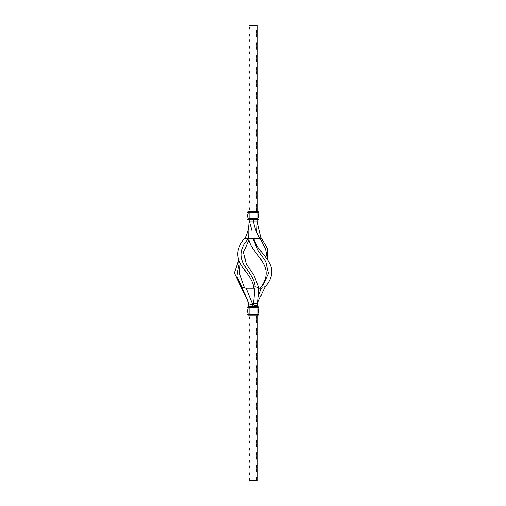 <?xml version="1.0" encoding="UTF-8"?>
<svg xmlns="http://www.w3.org/2000/svg" width="506" height="506" viewBox="0 0 506 506"><rect width="100%" height="100%" fill="white"/><g stroke="black" fill="none" stroke-linecap="round" stroke-linejoin="round"><path stroke-width="0.76" d="M261.381 238.509L244.815 238.509C247.554 233.329 248.933 227.808 248.958 221.951L248.958 219.882L257.238 219.882L247.839 219.882L247.839 219.054L258.357 219.054M257.238 306.819L253.095 306.819L249.06 305.94L247.851 300.931L234.354 273.044L238.724 259.799L239.755 274.296L244.702 287.971M248.958 305.504L249.06 305.94M248.958 306.819L248.762 305.94L248.762 306.819L247.839 306.819L258.357 306.819L257.434 306.819L257.434 305.94L258.901 287.579L254.006 275.53L246.207 263.809L243.531 252.102L248.927 240.046M247.839 306.819L247.839 307.648L249.085 307.648L248.048 307.648L248.237 307.933A7.868 7.868 0 0 0 248.237 313.986L257.32 314.27M248.667 306.819L257.434 306.819M258.357 314.27L258.357 315.099L257.238 315.099A8.798 8.798 0 0 0 257.238 323.378L257.238 315.099M257.111 306.819L258.56 307.028L258.357 307.648L257.111 307.648L257.111 314.479L258.56 314.479M248.667 315.099L257.529 315.099M248.048 314.27L257.111 314.479L257.111 315.099L258.357 315.099M257.959 313.986L258.149 314.27L257.959 313.986A7.868 7.868 0 0 0 257.959 307.933A7.868 7.868 0 0 1 257.959 313.986L249.085 313.986L257.111 314.27M249.085 306.819L249.085 307.648L257.111 307.648L249.085 307.933L257.959 307.933M247.839 314.27L247.839 315.099L258.56 314.89M248.876 212.425L248.876 213.203L248.876 212.425M247.839 219.882L249.085 219.882L249.085 219.054L248.048 219.054L248.237 218.763A7.868 7.868 0 0 1 248.073 213.152L248.048 212.425M249.363 212.425L257.111 212.425L247.839 212.425L249.597 212.716L248.073 213.152A7.868 7.868 0 0 1 248.237 212.716A7.868 7.868 0 0 0 248.073 213.152L248.066 213.184M248.667 219.882L258.357 219.882L257.111 219.882L258.56 219.674L258.56 219.256L257.111 219.256L257.111 212.425L258.357 212.425L258.56 211.805L257.238 211.603A8.798 8.798 0 0 1 257.238 203.317L257.238 211.603M258.357 212.425L257.32 212.425M249.951 211.603L257.529 211.603M257.111 212.425L257.111 211.603L258.357 211.603M257.959 212.716L258.149 212.425L257.959 212.716A7.868 7.868 0 0 1 257.959 218.763A7.868 7.868 0 0 0 257.959 212.716L249.597 212.716M249.085 219.882L257.111 219.882M248.073 213.152A7.868 7.868 0 0 0 248.237 218.763L257.111 219.054M247.839 212.425L247.839 211.603L258.56 211.805M257.238 472.421L257.238 464.141A8.798 8.798 0 0 0 257.238 472.421L257.238 480.7L248.958 480.7L248.958 435.16A8.798 8.798 0 0 1 248.958 443.439M253.095 306.819L252.393 303.676L246.087 288.192L255.018 288.192M257.434 305.94L253.392 305.036L255.049 286.719L253.651 287.332C253.038 278.825 243.911 270.666 239.977 262.677C235.859 254.733 237.485 246.586 244.86 238.237L245.176 237.82M252.051 231.021L248.958 219.882L248.693 238.509C249.49 247.023 258.927 255.245 263.322 263.316C267.952 271.38 266.877 279.673 260.109 288.192M265.599 248.99L260.109 238.509C256.776 233.462 254.594 227.94 253.563 221.951L253.095 219.882M267.465 259.793L267.75 249.129L261.336 238.237M248.762 305.94L248.661 303.897M256.77 231.021L257.238 219.882L257.238 221.951L248.958 221.951M248.357 302.835L242.241 287.579L236.878 276.384L238.649 265.486M258.901 287.579L255.049 286.719C255.03 278.344 246.454 270.312 242.962 262.418C239.294 254.575 241.242 246.498 248.813 238.193M257.548 303.638L258.345 300.931L265.214 286.719C272.424 278.376 273.721 270.28 269.11 262.418C264.72 254.543 255.075 246.53 253.867 238.193M262.671 285.605L268.433 273.556L265.827 261.861L257.908 250.192L252.639 238.237M257.522 304.232L258.345 300.931M257.238 464.141L257.238 323.378M248.958 447.582A8.798 8.798 0 0 1 248.958 455.862M248.958 459.998A8.798 8.798 0 0 1 248.958 468.278M248.958 472.421A8.798 8.798 0 0 1 248.958 480.7M257.238 476.557A8.798 8.798 0 0 0 256.2 480.7M257.238 451.719A8.798 8.798 0 0 0 257.238 459.998M257.238 439.303A8.798 8.798 0 0 0 257.238 447.582M257.238 426.881A8.798 8.798 0 0 0 257.238 435.16M257.238 414.458A8.798 8.798 0 0 0 257.238 422.738M257.238 402.042A8.798 8.798 0 0 0 257.238 410.322M257.238 389.62A8.798 8.798 0 0 0 257.238 397.899M257.238 377.198A8.798 8.798 0 0 0 257.238 385.477M257.238 364.782A8.798 8.798 0 0 0 257.238 373.061M257.238 352.359A8.798 8.798 0 0 0 257.238 360.639M257.238 339.937A8.798 8.798 0 0 0 257.238 348.223M257.238 327.521A8.798 8.798 0 0 0 257.238 335.801M249.996 315.099A8.798 8.798 0 0 1 248.958 319.242L248.958 315.099M248.958 323.378A8.798 8.798 0 0 1 248.958 331.658L248.958 319.242M248.958 335.801A8.798 8.798 0 0 1 248.958 344.08L248.958 331.658M248.958 348.223A8.798 8.798 0 0 1 248.958 356.502L248.958 344.08M248.958 360.639A8.798 8.798 0 0 1 248.958 368.918L248.958 356.502M248.958 373.061A8.798 8.798 0 0 1 248.958 381.341L248.958 368.918M248.958 385.477A8.798 8.798 0 0 1 248.958 393.763L248.958 381.341M248.958 397.899A8.798 8.798 0 0 1 248.958 406.179L248.958 393.763M248.958 410.322A8.798 8.798 0 0 1 248.958 418.601L248.958 406.179M248.958 422.738A8.798 8.798 0 0 1 248.958 431.017L248.958 418.601M248.958 435.16L248.958 431.017M257.238 199.181A8.798 8.798 0 0 1 257.238 190.901L257.238 203.317M257.238 186.758A8.798 8.798 0 0 1 257.238 178.479L257.238 190.901M257.238 174.342A8.798 8.798 0 0 1 257.238 166.063L257.238 178.479M257.238 161.92A8.798 8.798 0 0 1 257.238 153.641L257.238 166.063M257.238 149.498A8.798 8.798 0 0 1 257.238 141.218L257.238 153.641M257.238 137.082A8.798 8.798 0 0 1 257.238 128.802L257.238 141.218M257.238 124.659A8.798 8.798 0 0 1 257.238 116.38L257.238 128.802M257.238 112.237A8.798 8.798 0 0 1 257.238 103.958L257.238 116.38M257.238 99.821A8.798 8.798 0 0 1 257.238 91.542L257.238 103.958M257.238 87.399A8.798 8.798 0 0 1 257.238 79.119L257.238 91.542M257.238 74.983A8.798 8.798 0 0 1 257.238 66.697L257.238 79.119M257.238 62.561A8.798 8.798 0 0 1 257.238 54.281L257.238 66.697M257.238 50.138A8.798 8.798 0 0 1 257.238 41.859L257.238 54.281M257.238 37.722A8.798 8.798 0 0 1 257.238 29.443L257.238 41.859M249.996 25.3L248.958 25.3L248.958 29.443A8.798 8.798 0 0 0 249.996 25.3L257.238 25.3L257.238 29.443M248.958 29.443L248.958 41.859A8.798 8.798 0 0 0 248.958 33.579M248.958 41.859L248.958 54.281A8.798 8.798 0 0 0 248.958 46.002M248.958 54.281L248.958 66.697A8.798 8.798 0 0 0 248.958 58.418M248.958 66.697L248.958 79.119A8.798 8.798 0 0 0 248.958 70.84M248.958 79.119L248.958 91.542A8.798 8.798 0 0 0 248.958 83.262M248.958 91.542L248.958 103.958A8.798 8.798 0 0 0 248.958 95.678M248.958 103.958L248.958 116.38A8.798 8.798 0 0 0 248.958 108.101M248.958 116.38L248.958 128.802A8.798 8.798 0 0 0 248.958 120.523M248.958 128.802L248.958 141.218A8.798 8.798 0 0 0 248.958 132.939M248.958 141.218L248.958 153.641A8.798 8.798 0 0 0 248.958 145.361M248.958 153.641L248.958 166.063A8.798 8.798 0 0 0 248.958 157.777M248.958 166.063L248.958 178.479A8.798 8.798 0 0 0 248.958 170.199M248.958 178.479L248.958 190.901A8.798 8.798 0 0 0 248.958 182.622M248.958 190.901L248.958 203.317A8.798 8.798 0 0 0 248.958 195.038M248.958 203.317L248.958 211.603M249.996 211.603A8.798 8.798 0 0 0 248.958 207.46M248.958 212.425L248.958 213.184M258.908 288.192L261.381 288.192L258.161 296.744M248.598 303.897L253.411 304.751M247.63 307.028L257.111 307.028L257.111 307.439L258.357 307.648M247.63 307.439L257.111 307.648M247.63 314.479L249.085 314.479L249.085 314.89L247.63 314.89M248.237 307.933L249.085 307.933L249.085 313.986L248.237 313.986M257.959 218.763L249.085 218.763L249.085 213.152M249.085 212.425L258.56 212.223M247.63 219.674L257.111 219.674L257.111 219.256L247.63 219.256M247.63 212.223L249.085 212.223L249.085 211.805L247.63 211.805M253.563 221.951L249.42 221.951M246.087 288.192L242.241 287.579L240.976 286.719M257.535 303.897L253.5 302.993M265.214 286.719L261.868 287.25M257.598 303.897L257.579 303.024M261.02 237.82L257.238 221.951M267.472 259.799L265.517 248.712"/></g></svg>
